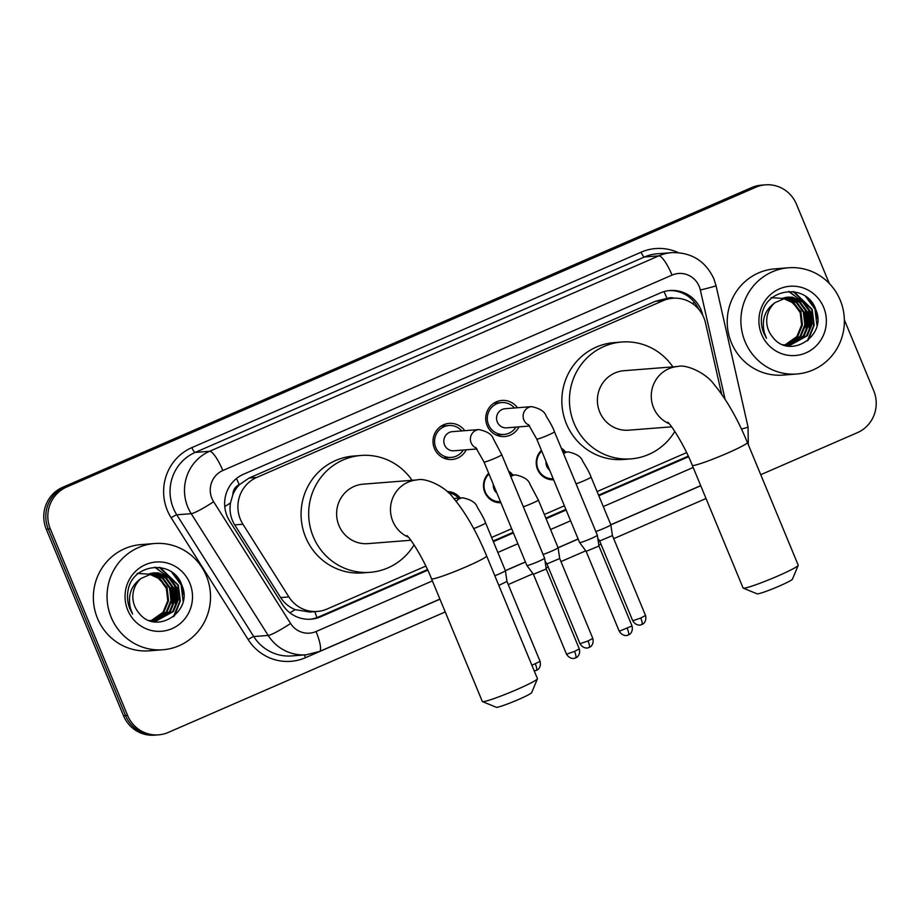 <?xml version="1.0" encoding="UTF-8"?>
<svg xmlns="http://www.w3.org/2000/svg" width="920" height="920" viewBox="0 0 920 920"><rect width="100%" height="100%" fill="white"/><g stroke="black" fill="none" stroke-linecap="round" stroke-linejoin="round"><path stroke-width="1.38" d="M500.894 502.734A17.043 16.56 -94.5 0 1 488.681 473.259M553.621 479.791A17.043 16.56 -94.5 0 1 541.409 450.328M466.256 449.799A18.135 17.618 -94.5 0 1 434.401 448.466A18.135 17.618 -94.5 0 1 464.749 430.686M518.983 426.868A18.135 17.618 -94.5 0 1 487.128 425.523A18.135 17.618 -94.5 0 1 517.477 407.744M721.648 394.174L705.536 323A31.97 31.038 85.5 0 0 703.846 317.699A31.97 31.038 85.5 0 0 672.784 298.252A31.97 31.038 85.5 0 0 663.101 300.667L256.737 477.445A31.97 31.038 85.5 0 0 242.937 524.239L288.88 596.919A31.97 31.038 85.5 0 0 317.388 611.443A31.97 31.038 85.5 0 0 327.083 609.029L425.822 566.076M232.909 494.488A31.97 31.038 -94.5 0 1 239.694 484.46L239.2 484.679A10.66 10.35 85.5 0 0 232.909 494.488L230.483 502.964C229.23 510.841 230.632 518.144 234.692 524.883L280.646 597.574C284.222 603.06 289.052 607.073 295.124 609.626L309.787 612.042L317.388 611.443M672.784 298.252L665.183 298.85L655.477 301.266L249.113 478.043L239.694 484.46M491.625 537.452L511.658 528.735M544.352 514.51L564.385 505.793M597.08 491.567L686.596 452.628M561.28 448.166A17.043 16.56 -94.5 0 1 565.685 452.134M508.553 471.109A17.043 16.56 -94.5 0 1 512.957 475.065M447.189 491.591A17.043 16.56 -94.5 0 1 460.23 498.007M445.234 611.949L168.314 732.423A31.97 31.038 -94.5 0 1 158.631 734.838A31.97 31.038 -94.5 0 1 127.57 715.392L50.312 528.885L48.288 529.046A31.97 31.038 -94.5 0 1 64.641 487.174L753.71 187.427A31.97 31.038 -94.5 0 1 763.404 185A31.97 31.038 -94.5 0 0 753.71 187.427L64.641 487.174A31.97 31.038 -94.5 0 0 48.288 529.046L125.545 715.553L48.288 529.046L46.264 529.207A31.97 31.038 -94.5 0 1 62.617 487.335L751.686 187.577A31.97 31.038 -94.5 0 1 761.369 185.161L765.428 184.839A31.97 31.038 -94.5 0 1 796.49 204.286L829.276 283.44M158.631 734.838L156.595 734.999A31.97 31.038 -94.5 0 1 125.545 715.553A31.97 31.038 -94.5 0 0 156.595 734.999L154.571 735.16A31.97 31.038 -94.5 0 1 123.51 715.714L46.264 529.207M702.799 315.41L702.765 315.261A31.97 31.038 85.5 0 0 701.086 309.959A31.97 31.038 85.5 0 0 670.024 290.513A31.97 31.038 85.5 0 0 660.33 292.939L243.478 474.272A31.97 31.038 85.5 0 0 229.678 521.065L282.52 604.658A31.97 31.038 85.5 0 0 311.029 619.183A31.97 31.038 85.5 0 0 320.712 616.756L427.754 570.193M669.012 290.616A31.97 31.038 -94.5 0 1 698.625 309.143M844.376 319.907L873.735 390.793A31.97 31.038 -94.5 0 1 857.382 432.664L760.736 474.697M50.312 528.885A31.97 31.038 -94.5 0 1 66.665 487.025L755.734 187.266A31.97 31.038 -94.5 0 1 765.428 184.839M706.019 498.513L613.697 538.672M601.001 544.191L598.805 545.146M585.752 550.827L560.97 561.602M548.274 567.134L546.077 568.088M533.025 573.758L508.254 584.545M493.373 541.65L513.406 532.933M546.089 518.719L566.134 510.002M598.817 495.776L688.528 456.757M427.478 569.595L318.688 616.918A31.97 31.038 -94.5 0 1 310.017 619.24M688.252 456.147L598.563 495.167M565.88 509.392L545.836 518.109M513.153 532.323L493.108 541.04M745.05 341.596A53.279 51.738 -94.5 0 1 788.463 267.777A53.279 51.738 -94.5 0 1 840.224 300.196A53.279 51.738 -94.5 0 1 796.823 374.003A53.279 51.738 -94.5 0 1 745.05 341.596M796.823 374.003L783.138 375.084A53.279 51.738 -94.5 0 1 731.377 342.666A53.279 51.738 -94.5 0 1 774.778 268.858L788.463 267.777M772.535 336.904C789.532 360.421 827.241 335.857 815.994 310.155C807.794 283.107 766.406 287.178 761.967 314.513C760.736 320.93 761.346 327.141 763.795 333.155L766.486 338.272L764.382 332.822C761.38 319.895 764.911 309.844 774.973 302.657A24.081 23.391 -94.5 0 0 768.602 330.452A24.081 23.391 -94.5 0 0 772.535 336.904M823.664 307.395A34.741 33.729 -94.5 0 1 805.897 352.889A34.741 33.729 -94.5 0 1 761.61 334.385A34.741 33.729 -94.5 0 1 779.389 288.892A34.741 33.729 -94.5 0 1 823.664 307.395M789.659 345.276L806.518 335.811L811.29 324.242L809.853 311.868L802.643 302.013L791.671 297.298L787.485 297.148M783.15 344.781L790.061 345.253L807.323 335.742L812.095 324.173L810.658 311.811L803.447 301.955L792.476 297.229L787.888 297.114L774.973 302.657M788.037 345.322L803.298 336.065L808.082 324.495L806.633 312.122L799.422 302.266L788.452 297.551L785.887 297.367M788.452 345.322L804.103 335.995L808.875 324.426L807.438 312.064L800.227 302.209L789.256 297.493L786.289 297.298M786.416 345.253L800.078 336.317L804.862 324.748L803.413 312.374L796.202 302.519L784.3 297.7M786.83 345.287L800.883 336.248L805.667 324.679L804.218 312.317L797.007 302.461L784.691 297.608M784.783 345.08L796.858 336.57L801.642 325.001L800.193 312.627L793.281 303.013L782.713 298.16M785.197 345.126L797.663 336.501L802.447 324.933L800.998 312.57L793.914 302.806L783.115 298.034M771.018 297.643L788.474 298.816L800.986 311.581M807.438 327.6L806.161 311.017M810.658 327.347L809.381 310.764M806.874 305.348L789.095 291.445M808.289 340.135L814.165 325.197L812.164 309.361L794.029 291.72M817.558 318.665L815.384 309.108L810.071 300.276M806.173 331.166L805.333 309.902L804.402 307.774M809.393 330.912L808.553 309.649L807.61 307.522M805.483 303.796L788.647 291.456M807.3 340.964L813.728 325.507L811.762 309.396L793.212 291.617M816.948 325.254L814.982 309.143L805.46 296.251M111.193 617.331A53.279 51.738 -94.5 0 1 154.594 543.524A53.279 51.738 -94.5 0 1 206.367 575.931A53.279 51.738 -94.5 0 1 162.955 649.75A53.279 51.738 -94.5 0 1 111.193 617.331M162.955 649.75L149.27 650.819A53.279 51.738 -94.5 0 1 97.508 618.412A53.279 51.738 -94.5 0 1 140.921 544.606L154.594 543.524M138.678 612.651C155.664 636.168 193.373 611.605 182.125 585.902C173.926 558.854 132.549 562.925 128.099 590.249C126.879 596.678 127.489 602.887 129.938 608.902L132.618 614.019L130.525 608.568C127.512 595.643 131.042 585.58 141.116 578.404A24.081 23.391 -94.5 0 0 134.734 606.188A24.081 23.391 -94.5 0 0 138.678 612.651M189.808 583.142A34.741 33.729 -94.5 0 1 172.028 628.636A34.741 33.729 -94.5 0 1 127.753 610.132A34.741 33.729 -94.5 0 1 145.521 564.639A34.741 33.729 -94.5 0 1 189.808 583.142M155.79 621.023L172.649 611.547L177.433 599.978L175.984 587.615L168.774 577.76L157.814 573.045L153.629 572.884M149.281 620.517L156.193 620.988L173.454 611.49L178.238 599.92L176.789 587.558L169.579 577.691L158.619 572.976L154.031 572.849L141.116 578.404M154.18 621.069L169.429 611.8L174.214 600.242L172.764 587.868L165.565 578.013L154.594 573.298L152.018 573.102M154.583 621.069L170.234 611.742L175.018 600.173L173.57 587.811L166.359 577.944L155.399 573.229L152.421 573.045M152.559 621L166.221 612.053L170.993 600.495L169.556 588.121L162.345 578.266L150.431 573.447M152.961 621.023L167.026 611.995L171.798 600.426L170.349 588.064L163.15 578.197L150.834 573.344M150.926 620.816L163.001 612.306L167.773 600.748L166.336 588.374L159.424 578.76L148.856 573.907M151.328 620.873L163.806 612.248L168.578 600.679L167.141 588.317L160.045 578.553L149.247 573.781M137.16 573.378L154.617 574.563L167.118 587.328M173.581 603.336L172.304 586.764M176.801 603.083L175.524 586.511M173.006 581.083L155.238 567.18M174.432 615.882L180.308 600.944L178.308 585.108L160.161 567.467M183.701 594.412L181.527 584.855L176.203 576.012M172.316 606.901L171.465 585.637L170.533 583.521M175.536 606.648L174.685 585.384L173.754 583.268M171.626 579.542L154.778 567.203M173.431 616.71L179.871 601.255L177.905 585.131L159.355 567.364M183.091 601.001L181.125 584.878L171.591 571.998M798.203 565.374L792.431 579.209A19.182 1.449 157.5 0 1 779.286 586.063A19.182 1.449 157.5 0 1 757.102 593.837L743.245 588.144A29.831 2.254 -22.5 0 0 777.756 576.047A29.831 2.254 -22.5 0 0 798.203 565.374A29.831 2.254 -22.5 0 0 798.226 565.191L747.396 442.485A29.831 2.254 157.5 0 1 726.926 453.353A29.831 2.254 157.5 0 1 692.277 465.324L743.095 588.018A29.831 2.254 -22.5 0 0 743.245 588.144M669.162 423.717A29.831 28.968 85.5 0 1 653.591 407.801A29.831 28.968 85.5 0 1 668.851 368.724A29.831 28.968 85.5 0 1 677.902 366.471L624.024 370.702A29.831 28.968 85.5 0 0 599.725 412.045A29.831 28.968 85.5 0 0 628.705 430.192L671.623 426.811M674.82 431.422A58.604 56.913 -94.5 0 1 630.97 458.873A58.604 56.913 -94.5 0 1 574.022 423.223A58.604 56.913 -94.5 0 1 621.77 342.022A58.604 56.913 -94.5 0 1 672.865 366.861M630.97 458.873L623.369 459.471A58.604 56.913 -94.5 0 1 566.421 423.821A58.604 56.913 -94.5 0 1 614.169 342.619L621.77 342.022M537.429 678.822L531.656 692.645A19.182 1.449 157.5 0 1 518.512 699.51A19.182 1.449 157.5 0 1 496.317 707.284L482.459 701.592A29.831 2.254 -22.5 0 0 516.971 689.494A29.831 2.254 -22.5 0 0 537.429 678.822A29.831 2.254 -22.5 0 0 537.441 678.638L486.622 555.933A29.831 2.254 157.5 0 1 466.152 566.789A29.831 2.254 157.5 0 1 431.491 578.772L482.322 701.466A29.831 2.254 -22.5 0 0 482.459 701.592M408.376 537.165A29.831 28.968 85.5 0 1 392.805 521.249A29.831 28.968 85.5 0 1 408.077 482.172A29.831 28.968 85.5 0 1 417.116 479.906L363.25 484.15A29.831 28.968 85.5 0 0 338.94 525.481A29.831 28.968 85.5 0 0 367.931 543.628L410.849 540.259M414.046 544.87A58.604 56.913 -94.5 0 1 370.185 572.309A58.604 56.913 -94.5 0 1 313.248 536.659A58.604 56.913 -94.5 0 1 360.997 455.469A58.604 56.913 -94.5 0 1 412.079 480.309M370.185 572.309L362.584 572.907A58.604 56.913 -94.5 0 1 305.647 537.257A58.604 56.913 -94.5 0 1 353.395 456.067L360.997 455.469M514.452 407.985A15.985 15.525 85.5 0 0 488.543 424.729A15.985 15.525 85.5 0 0 515.959 427.098M528.471 424.58L536.762 439.093A9.591 0.724 157.5 0 0 547.354 435.482A9.591 0.724 157.5 0 0 547.894 435.24A9.591 0.724 157.5 0 0 554.472 431.756C553.368 428.444 550.585 423.188 546.112 415.978C544.778 411.573 539.959 408.457 531.668 406.628L505.114 408.721A9.591 9.315 85.5 0 0 497.294 422.004A9.591 9.315 85.5 0 0 506.621 427.834L529.713 426.017M554.472 431.756L597.333 535.21A9.591 0.724 157.5 0 1 597.333 535.221A9.591 0.724 157.5 0 1 590.755 538.706A9.591 0.724 157.5 0 1 579.91 542.604A9.591 0.724 157.5 0 1 579.623 542.558A9.591 0.724 157.5 0 1 579.611 542.547L536.762 439.093M598.931 546.043L586.143 551.356L579.623 542.558M461.725 430.916A15.985 15.525 85.5 0 0 435.815 447.66A15.985 15.525 85.5 0 0 463.231 450.041M475.743 447.511L484.035 462.024A9.591 0.724 157.5 0 0 494.626 458.413A9.591 0.724 157.5 0 0 495.167 458.183A9.591 0.724 157.5 0 0 501.756 454.687L493.384 438.909C492.05 434.504 487.232 431.388 478.94 429.571L452.387 431.652A9.591 9.315 85.5 0 0 444.567 444.947A9.591 9.315 85.5 0 0 453.893 450.777L476.985 448.96M501.756 454.687L544.606 558.153A9.591 0.724 157.5 0 1 544.606 558.164A9.591 0.724 157.5 0 1 538.028 561.637A9.591 0.724 157.5 0 1 527.183 565.547A9.591 0.724 157.5 0 1 526.895 565.501A9.591 0.724 157.5 0 1 526.884 565.49L484.035 462.024M575.552 657.915A6.923 1.564 -113.5 0 0 575.667 657.892A6.923 1.564 -113.5 0 0 574.551 651.406L579.301 648.887L546.216 568.985L533.416 574.298L526.895 565.501M563.903 452.272A15.985 15.525 85.5 0 0 562.304 450.65M541.707 451.053A15.985 15.525 85.5 0 0 553.184 478.756L548.297 479.147M546.054 461.541A9.591 9.315 85.5 0 0 549.608 470.108M576.047 483.816A9.591 0.724 157.5 0 0 583.947 480.78A9.591 0.724 157.5 0 0 584.487 480.539A9.591 0.724 157.5 0 0 591.065 477.054L610.822 524.756A9.591 0.724 157.5 0 1 610.822 524.768A9.591 0.724 157.5 0 1 604.244 528.241A9.591 0.724 157.5 0 1 595.803 531.53M641.769 624.519A6.923 1.564 -113.5 0 0 641.884 624.496A6.923 1.564 -113.5 0 0 640.769 618.01L645.529 615.491L612.432 535.601L599.84 540.937L597.816 538.441M511.186 475.203A15.985 15.525 85.5 0 0 509.576 473.581M488.98 473.984A15.985 15.525 85.5 0 0 500.457 501.699L495.569 502.09M493.327 484.472A9.591 9.315 85.5 0 0 496.88 493.039M523.319 506.759A9.591 0.724 157.5 0 0 531.219 503.711A9.591 0.724 157.5 0 0 531.76 503.481A9.591 0.724 157.5 0 0 538.338 499.985L558.095 547.699A9.591 0.724 157.5 0 1 558.095 547.71A9.591 0.724 157.5 0 1 551.517 551.183A9.591 0.724 157.5 0 1 543.076 554.461M589.042 647.461A6.923 1.564 -113.5 0 0 589.156 647.427A6.923 1.564 -113.5 0 0 588.041 640.952L592.802 638.434L559.705 558.532L547.112 563.868L545.088 561.384M458.459 498.145A15.985 15.525 85.5 0 0 448.477 492.798M473.685 528.597A9.591 0.724 157.5 0 0 478.492 526.654A9.591 0.724 157.5 0 0 479.032 526.412A9.591 0.724 157.5 0 0 485.61 522.928L505.367 570.63A9.591 0.724 157.5 0 1 505.379 570.641A9.591 0.724 157.5 0 1 498.789 574.126A9.591 0.724 157.5 0 1 494.833 575.759M506.977 581.463L498.824 585.384M224.756 506.541A31.97 3.634 -32.3 0 0 230.483 502.964M674.095 298.172A10.66 10.35 85.5 0 0 667.069 298.551A31.97 7.233 -113.5 0 0 663.975 291.617M316.94 617.619A31.97 7.233 -113.5 0 0 314.743 611.65M692.127 303.335A31.97 1.127 -12.8 0 0 694.726 302.668M289.926 612.823A31.97 3.634 -32.3 0 0 295.124 609.626M239.2 484.679A31.97 7.233 -113.5 0 0 236.463 478.515M655.477 301.266L663.101 300.667M280.646 597.574L288.88 596.919M234.692 524.883L242.937 524.239M249.113 478.043L256.737 477.445M62.617 487.335L66.665 487.025M751.686 187.577L755.734 187.266M123.51 715.714L127.57 715.392M725.063 399.222L700.338 289.984A21.309 20.7 85.5 0 0 699.211 286.442A21.309 20.7 85.5 0 0 672.048 275.091L222.824 470.522A21.309 20.7 85.5 0 0 211.91 498.433A21.309 20.7 85.5 0 0 213.612 501.71L290.582 623.461A21.309 20.7 85.5 0 0 316.054 631.534L432.388 580.922M290.582 623.461A21.309 2.426 -32.3 0 1 268.191 635.432L191.21 513.682A42.619 41.389 -94.5 0 1 187.818 507.115A42.619 41.389 -94.5 0 1 209.622 451.283L658.846 255.863A42.619 41.389 -94.5 0 1 671.761 252.632L657.317 253.77A42.619 41.389 85.5 0 0 644.403 257.002L195.178 452.421A42.619 41.389 85.5 0 0 173.374 508.242A42.619 41.389 85.5 0 0 176.778 514.809L253.747 636.559A42.619 41.389 85.5 0 0 291.755 655.925L306.199 654.787A42.619 41.389 -94.5 0 1 268.191 635.432L253.747 636.559A5.324 0.609 147.7 0 0 248.147 639.549L171.177 517.799A47.943 46.563 -94.5 0 1 191.877 447.614L641.102 252.195A5.324 1.208 -113.5 0 0 644.403 257.002L658.846 255.863A21.309 4.819 66.5 0 1 672.048 275.091M171.177 517.799A5.324 0.609 147.7 0 1 176.778 514.809L191.21 513.682A21.309 2.426 -32.3 0 0 213.612 501.71M641.102 252.195A47.943 46.563 -94.5 0 1 678.304 252.643M700.73 485.748L610.834 524.848M578.174 539.062L558.118 547.791M525.447 562.005L505.39 570.722M439.955 599.196L305.44 657.708A47.943 46.563 -94.5 0 1 248.147 639.549M222.824 470.522A21.309 4.819 66.5 0 0 209.622 451.283L195.178 452.421A5.324 1.208 -113.5 0 1 191.877 447.614M497.835 552.448L517.879 543.731M550.562 529.517L570.607 520.8M603.29 506.575L693.162 467.475M304.52 654.925A5.324 1.208 -113.5 0 0 305.44 657.708M316.054 631.534A21.309 4.819 66.5 0 1 319.481 651.475L439.909 599.081M741.462 429.053A21.309 0.747 -12.8 0 0 748.04 426.995L716.047 285.671A21.309 0.747 -12.8 0 1 700.338 289.984M318.688 616.918L320.712 616.756M628.279 634.984A6.923 1.564 -113.5 0 0 628.394 634.949L629.269 634.49C628.337 635.248 633.638 632.81 632.029 625.945L619.24 631.246L586.143 551.356M619.24 631.246C622.978 637.272 628.521 635.191 627.336 635.317L628.394 634.949A6.923 1.564 -113.5 0 0 627.279 628.475M531.668 406.628A9.591 9.315 85.5 0 0 528.942 425.063M478.94 429.571A9.591 9.315 85.5 0 0 476.215 448.005M574.551 651.406L566.513 654.189L533.416 574.287M563.005 452.341L568.249 451.927A9.591 9.315 85.5 0 0 563.558 453.686M640.769 618.01L632.73 620.793L599.633 540.903M510.278 475.272L515.522 474.869A9.591 9.315 85.5 0 0 510.83 476.617M588.041 640.952L580.002 643.735L546.905 563.833M536.314 670.393A6.923 1.564 -113.5 0 0 536.441 670.369L537.314 669.909C536.383 670.668 541.673 668.231 540.074 661.365L531.921 665.286M534.244 670.921L536.441 670.369A6.923 1.564 -113.5 0 0 535.325 663.883M453.836 498.502L462.794 497.8A9.591 9.315 85.5 0 0 456.228 501.4M716.047 285.671L713.828 278.691C705.352 260.877 691.322 252.195 671.761 252.632M306.199 654.787L319.481 651.475M540.074 661.365L506.977 581.474L505.379 570.641L525.4 561.901M559.705 558.543L558.095 547.71L578.128 538.959M612.432 535.601L610.822 524.768L700.683 485.645M748.328 444.728L748.04 426.995M677.902 366.471C686.331 363.998 706.41 373.29 713.989 384.341C726.248 398.992 737.391 418.381 747.396 442.485M667.702 422.176C670.68 424.051 684.457 445.257 692.277 465.324M417.116 479.906C425.546 477.434 445.636 486.726 453.215 497.777C465.474 512.44 476.606 531.817 486.622 555.933M406.928 535.624C409.906 537.487 423.683 558.704 431.491 578.772M501.572 402.58L493.775 403.202M504.079 434.447L496.282 435.068M632.029 625.945L598.943 546.054L597.333 535.221M579.301 648.887C580.911 655.753 575.609 658.191 576.541 657.432L574.609 658.248C575.793 658.133 570.25 660.215 566.513 654.189M448.845 425.523L441.048 426.132M451.352 457.389L443.555 457.999M546.216 568.997L544.606 558.164M645.529 615.491C647.128 622.357 641.827 624.795 642.769 624.036L640.826 624.852C642.01 624.737 636.467 626.819 632.73 620.793M591.065 477.054C589.961 473.742 587.167 468.487 582.705 461.276C581.359 456.872 576.541 453.755 568.249 451.927M592.802 638.434C594.4 645.288 589.11 647.726 590.042 646.978L588.098 647.795C589.283 647.668 583.74 649.761 580.002 643.735M538.338 499.985L529.977 484.207C528.632 479.803 523.813 476.686 515.522 474.869M485.61 522.928C484.506 519.616 481.712 514.36 477.25 507.15C475.904 502.745 471.086 499.629 462.794 497.8"/></g></svg>

